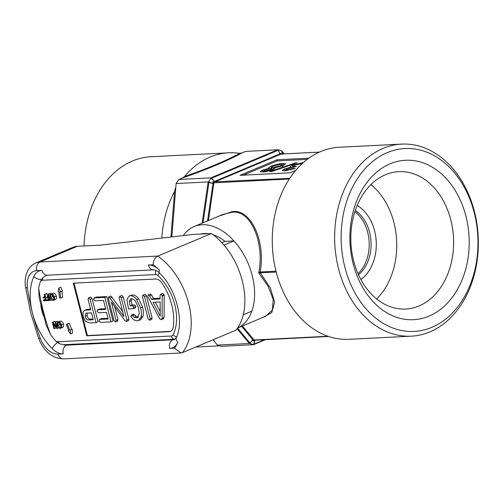 <?xml version="1.0" encoding="UTF-8"?>
<svg xmlns="http://www.w3.org/2000/svg" width="503" height="503" viewBox="0 0 503 503"><rect width="100%" height="100%" fill="white"/><g stroke="black" fill="none" stroke-linecap="round" stroke-linejoin="round"><path stroke-width="0.75" d="M90.773 297.04L88.824 297.858L88.05 299.36L90.716 309.823L84.573 310.338L83.07 312.042L83.114 316.601L85.435 321.247L89.484 322.951L96.079 322.618L90.125 299.266L88.434 297.933L90.773 297.04L92.08 298.449L98.028 321.801L96.079 322.618M85.183 316.475C85.843 318.871 87.013 320.034 88.698 319.977L93.25 319.745L91.477 312.797L85.881 313.18L85.183 316.475L87.138 315.658C87.792 318.053 88.962 319.216 90.647 319.154L93.068 319.034M90.54 309.112L87.773 309.251L84.573 310.338M87.151 313.017L87.138 315.658M90.125 299.266L92.08 298.449M85.824 310.068L87.773 309.251M88.698 319.977L90.647 319.154M161.256 319.669L162.117 318.305L162.186 295.544L160.903 294.224L160.08 295.23L160.061 298.958L151.548 299.386L149.598 295.739L148.517 294.846L147.675 296.242L147.932 296.814L159.539 318.606L161.256 319.669L163.519 318.783M162.859 293.406L160.558 294.299L162.859 293.406L164.211 295.255L164.072 317.487L163.205 318.845M150.466 294.029L148.058 294.94L150.466 294.029L151.548 294.915L153.503 298.568L160.067 298.235M153.019 302.328L160.212 316.098L160.124 301.97L153.019 302.328M155.333 302.209L160.18 311.489M162.117 318.305L164.072 317.487M162.262 296.078L164.211 295.255M162.186 295.544L164.135 294.727M151.548 299.386L153.503 298.568M149.598 295.739L151.548 294.915M149.58 320.254L150.139 318.739L144.48 296.544L143.173 295.116L145.122 294.299L142.783 295.192L143.173 295.116L142.406 296.651L148.064 318.839L149.58 320.254L151.799 319.386L152.088 317.915L146.43 295.726L145.122 294.299M150.139 318.739L152.088 317.915M144.48 296.544L146.43 295.726M133.264 308.685L133.892 307.163L132.522 305.705L130.095 305.83L129.296 301.473L130.529 298.901L131.333 298.732C132.886 298.801 134.314 299.757 135.615 301.599L138.514 307.905L139.237 313.715L137.288 317.726L134.232 317.305L131.685 314.997L130.811 316.437L133.54 319.789L137.206 320.883L138.526 320.593L141.047 317.167C141.683 314.325 141.532 311.194 140.582 307.786L136.615 299.53C134.716 297.015 132.666 295.758 130.478 295.758L132.427 294.94L128.982 296.072L126.882 299.719L128.51 308.924L133.264 308.685L135.527 307.805M130.478 295.758L128.982 296.072M133.892 307.163L135.841 306.346L134.471 304.887L132.044 305.007L131.245 300.649L131.679 298.738M135.219 307.861L135.841 306.346M132.522 305.705L134.471 304.887M130.095 305.83L132.044 305.007M129.296 301.473L131.245 300.649M136.502 317.902L137.967 317.286M134.232 317.305L136.181 316.488L134.647 314.815L133.635 314.18L131.22 315.092L133.635 314.18M138.451 317.079L136.181 316.488M132.691 315.632L134.647 314.815M141.047 317.167L142.997 316.349C143.632 313.501 143.481 310.376 142.531 306.968L138.564 298.713C136.665 296.198 134.622 294.94 132.427 294.94M138.526 320.593L140.475 319.77L142.997 316.349M140.582 307.786L142.531 306.968M136.615 299.53L138.564 298.713M115.495 321.977L116.055 320.455L111.383 302.127L124.845 320.53L126.366 321.423L126.907 320.021L121.217 297.713L119.921 296.292L119.148 297.833L123.952 316.651L108.931 296.845L110.566 296.085L108.617 296.908L108.308 298.292L113.98 320.562L115.765 321.92L117.721 321.103L118.004 319.631L114.697 306.66M116.055 320.455L118.004 319.631M126.366 321.423L128.598 320.549L128.856 319.204L123.172 296.889L121.877 295.468L119.532 296.368L121.877 295.468M126.907 320.021L128.856 319.204M121.217 297.713L123.172 296.889M122.6 311.357L110.88 296.022M110.182 297.983L112.138 297.166M111.05 321.863L104.813 297.386L94.35 297.914L96.299 297.097L93.898 298.009L94.35 297.914L93.514 299.461L95.117 300.888L103.499 300.467L105.775 309.402L97.909 309.798L99.387 309.075L97.437 309.892L97.909 309.798L97.035 311.344L98.67 312.772L106.529 312.376L108.214 318.99L99.839 319.411L101.329 318.688L99.38 319.512L99.839 319.411L98.997 320.983L100.587 322.392L111.05 321.863L112.999 321.046L106.762 296.569L96.299 297.097M105.592 308.685L99.858 308.974M108.038 318.28L101.788 318.594M104.813 297.386L106.762 296.569M226.759 152.918L151.001 156.741A96.155 71.791 87.1 0 0 132.452 161.01A96.155 71.791 87.1 0 0 84.039 245.954M387.285 152.61A91.552 68.358 87.1 0 0 344.857 267.168A91.552 68.358 87.1 0 0 431.825 327.352A91.552 68.358 87.1 0 0 474.254 212.788A91.552 68.358 87.1 0 0 387.285 152.61M429.883 331.892A96.155 71.791 -92.9 0 1 411.341 336.167A96.155 71.791 -92.9 0 1 336.061 256.36A96.155 71.791 -92.9 0 1 383.11 148.372A96.155 71.791 -92.9 0 1 401.652 144.103A96.155 71.791 -92.9 0 1 476.932 223.904A96.155 71.791 -92.9 0 1 429.883 331.892M353.144 263.685A79.82 59.599 87.1 0 0 428.971 316.154A79.82 59.599 87.1 0 0 465.96 216.271A79.82 59.599 87.1 0 0 390.139 163.808A79.82 59.599 87.1 0 0 353.144 263.685M353.609 260.774A68.779 51.35 87.1 0 0 405.682 309.043A68.779 51.35 87.1 0 0 450.82 219.924A68.779 51.35 87.1 0 0 398.753 171.655A68.779 51.35 87.1 0 0 353.609 260.774M376.672 298.958A68.779 51.35 87.1 0 0 393.968 222.791A68.779 51.35 87.1 0 0 370.906 184.607M360.909 279.599A41.409 30.916 87.1 0 0 374.622 230.921A41.409 30.916 87.1 0 0 357.168 205.45M358.513 274.789A36.807 27.483 87.1 0 0 369.604 232.373A36.807 27.483 87.1 0 0 355.275 210.48M401.652 144.103L339.286 147.247A96.155 71.791 87.1 0 0 320.738 151.516A96.155 71.791 87.1 0 0 289.954 177.999L289.835 178.181A96.155 71.791 87.1 0 0 276.147 271.721L276.204 271.953A96.155 71.791 87.1 0 0 330.314 336.997L330.496 337.054A96.155 71.791 87.1 0 0 348.969 339.311L411.341 336.167M183.337 235.58A55.211 35.455 67.2 0 1 194.171 226.52A55.211 35.455 67.2 0 1 202.131 224.734A55.211 35.455 67.2 0 1 250.299 269.074A55.211 35.455 67.2 0 1 237.573 328.038L265.798 316.192L272.362 310.03L273.236 299.486L268.143 286.289L258.693 272.859L260.126 271.991A0.918 0.685 87.1 0 0 260.353 272.871L270.3 287.861L274.644 302.171L271.695 312.665L262.516 317.569M276.317 272.387L276.147 272.073L258.693 272.859C265.018 241.943 250.054 208.695 231.481 212.398L222.967 214.416L194.171 226.52M218.271 216.391L231.933 211.719C250.595 208.079 265.968 240.937 260.126 271.991L275.921 271.192L275.902 270.74M354.892 211.644A36.807 27.483 -92.9 0 1 367.724 232.468A36.807 27.483 -92.9 0 1 358.017 273.67M178.816 179.477L210.864 177.861L277.675 149.787L245.621 151.403L242.257 152.818C227.237 160.941 207.211 169.36 182.18 178.062L178.816 179.477A99.374 74.199 87.1 0 0 176.1 183.545L171.856 236.907M202.112 223.181L208.148 181.929L176.1 183.545M208.148 181.929L208.67 181.646L212.907 183.633L212.819 181.923L214.41 181.388L211.04 178.093A99.374 74.199 87.1 0 0 208.67 181.646M213.297 339.67L217.277 345.096L249.325 343.48L237.076 328.755M217.277 345.096A99.374 74.199 87.1 0 0 221.339 346.315L253.393 344.7L254.946 340.43L253.361 340.977L252.701 339.758L249.934 343.549A99.374 74.199 87.1 0 0 253.481 344.612L253.393 344.7M249.934 343.549L249.325 343.48M249.928 343.285L252.701 339.758A0.918 0.604 151.2 0 1 253.613 339.5L253.883 339.99A0.918 0.685 87.1 0 0 254.38 340.235L254.38 340.235A0.918 0.685 87.1 0 0 254.556 340.198L253.361 340.977L253.883 339.99L328.025 336.255M253.613 339.5L253.386 339.179A0.918 0.434 140.2 0 0 252.632 339.544L241.647 326.34M281.447 154.037A0.918 0.685 87.1 0 0 281.095 154.056L214.265 182.136A0.918 0.685 87.1 0 0 213.819 182.815L208.475 220.509M213.85 183.501A0.918 0.34 177.4 0 1 212.907 183.633L208.978 182.231L203.042 222.791M277.675 149.787L278.285 149.837L279.907 153.861L280.825 153.346L281.554 154M282.152 154.534L281.831 150.9A99.374 74.199 87.1 0 0 278.285 149.837M281.831 150.9L284.302 153.861M284.164 153.868L282.17 151.472L282.277 153.962M254.964 340.204A0.918 0.384 71.1 0 0 254.946 340.43L253.971 344.165L264.534 339.726M280.724 154.264A0.918 0.755 61.1 0 1 279.907 153.861L278.209 150.013M278.146 150.265L211.669 178.207L214.41 181.388A0.918 0.384 71.1 0 0 214.907 181.923M184.513 176.553C207.129 168.662 225.52 160.935 239.68 153.371A96.186 71.816 87.1 0 0 184.513 176.553L182.18 178.062M170.951 237.007L174.554 191.467A96.186 71.816 87.1 0 0 161.84 238.057M274.154 168.065L282.818 165.745L285.547 163.871L282.938 163.462C279.064 163.733 275.022 164.682 270.809 166.323L268.376 167.958L269.168 168.316L262.447 170.108L260.29 171.63L262.673 171.988C265.924 171.793 269.375 170.995 273.01 169.599L274.814 168.386L274.154 168.065L274.368 168.92M297.172 162.84L295.179 162.941L269.822 171.63L271.821 171.529L297.172 162.84M303.447 162.469L292.356 165.311L289.986 166.87L290.948 167.21L284.402 169.008L282.302 170.479L284.667 170.882L295.318 168.442L293.161 168.455L286.905 169.913L285.66 169.718L286.905 168.851L296.386 166.392L293.073 166.342L294.752 165.198L302.485 163.33M307.239 159.369L277.228 160.885L243.301 175.138M294.67 167.053L294.551 166.587M287.087 170.624L286.905 169.913M293.331 169.127L293.161 168.455M285.83 170.385L284.849 170.769L284.402 169.008M291.067 167.681L290.948 167.21M293.211 166.902L292.803 167.071L292.356 165.311M292.803 167.071L291.677 167.581M295.318 163.475L295.179 162.941M263.824 171.498L262.893 171.863L262.447 170.108M269.287 168.775L269.168 168.316M271.526 167.971L270.809 166.323M271.255 168.084L269.935 168.694M284.025 165.198L283.384 165.217L282.938 163.462M283.384 165.217L282.365 165.292M272.079 169.366L273.406 169.429L272.972 167.669L280.353 165.889L282.221 164.707L280.605 164.437L273.192 166.216L271.387 167.424L272.972 167.669M265.138 171.737L264.955 171.02L270.608 169.718L271.941 168.832L270.583 168.643L264.93 169.957L263.654 170.838L264.955 171.02M270.784 170.41L270.608 169.718M280.536 166.6L280.353 165.889M282.17 151.472L282.013 151.158M319.336 152.126L281.095 154.056L280.825 153.346L281.768 154.258M211.669 178.207L211.335 178.119M280.429 154.402A0.918 0.591 67.2 0 1 279.787 153.987L214.649 181.363A0.918 0.591 67.2 0 0 215.29 181.778M207.544 220.899L212.958 183.891L213.825 183.966M289.288 179.011L213.819 182.815L212.819 181.923L289.734 178.332M275.921 271.192A0.918 0.685 87.1 0 0 276.147 272.073M319.418 152.088L281.334 154.025M295.582 170.511L290.124 172.781L295.619 170.473M277.228 160.885L277.04 159.765L308.886 158.156M290.112 172.812L240.641 175.308M242.257 152.818L239.68 153.371M175.421 188.191L174.554 191.467M221.861 242.666L224.948 241.371A46.006 29.545 -112.8 0 0 213.14 234.756A46.006 29.545 67.2 0 1 224.948 241.371L233.945 240.912A55.211 35.455 67.2 0 1 251.852 311.162L243.263 314.771M208.355 233.675A46.006 29.545 -112.8 0 0 200.565 234.065A46.006 29.545 67.2 0 1 208.355 233.675M57.461 342.606A6.904 2.842 135 0 0 52.205 348.636A52.909 33.978 67.2 0 1 32.462 313.099A52.909 33.978 67.2 0 1 33.82 276.505A20.705 13.298 67.2 0 1 42.007 270.375A6.904 5.149 87.1 0 0 47.232 275.216L46.572 275.361A13.801 8.865 -112.8 0 0 46.006 275.638L42.724 277.775L40.529 281.146A46.402 29.796 67.2 0 0 38.7 288.049L39.077 297.367L46.188 325.164L50.545 334.52A46.402 29.796 67.2 0 0 55.802 341.072L59.555 343.794L63.611 344.706A13.801 8.865 -112.8 0 0 66.471 345.159L172.837 339.795A13.801 8.865 -112.8 0 0 174.83 339.349L176.39 337.469A6.904 4.521 -156.3 0 0 177.829 342.298A20.705 13.298 67.2 0 1 169.643 348.428L174.478 348.189L181.023 352.961L182.4 352.653L236.045 330.106A59.807 38.41 -112.8 0 0 242.295 280.875A59.807 38.41 -112.8 0 0 211.423 233.518L157.779 256.065A59.807 38.41 67.2 0 1 188.65 303.422A59.807 38.41 67.2 0 1 182.4 352.653M211.423 233.518L193.303 234.436L100.625 245.118L77.374 246.288A27.602 17.724 -112.8 0 0 73.394 247.187L36.002 262.899A27.602 17.724 67.2 0 1 39.982 262L157.779 256.065C154.805 257.781 153.283 260.686 153.214 264.767L148.379 265.012A20.705 13.298 67.2 0 1 159.445 270.174A52.909 33.978 -112.8 0 0 153.214 264.767M224.011 245.087L233.945 240.912M55.802 341.072A9.199 5.91 -112.8 0 0 58.505 341.713L171.297 336.029A4.602 3.433 87.1 0 0 174.774 339.255L63.611 344.706M44.886 294.33L44.264 294.362L44.987 297.198L43.013 297.298L43.201 298.028L45.176 297.927L45.691 299.958L43.377 300.071L43.56 300.8L46.496 300.656L44.886 294.33L46.836 293.513L44.264 294.362M48.332 299.367L47.93 297.789M47.653 296.726L46.836 293.513M46.496 300.656L47.219 300.348M43.377 300.071L45.509 299.241M43.013 297.298L44.817 296.537M48.609 294.142L47.992 294.173L48.716 297.009L46.735 297.11L46.924 297.839L48.898 297.738L49.413 299.769L47.1 299.882L47.288 300.612L50.225 300.467L48.609 294.142L50.558 293.324L47.992 294.173M50.765 294.136L50.558 293.324M50.225 300.467L51.671 299.857M47.1 299.882L49.231 299.052M46.735 297.11L48.546 296.355M52.62 295.003L52.777 296.412L53.934 298.499M50.828 297.229L52.928 299.675C53.903 299.423 54.173 298.531 53.739 296.99L51.658 294.645C50.715 294.884 50.438 295.745 50.828 297.229L52.777 296.412M51.658 294.645L51.319 294.72M53.117 300.404C54.437 300.134 54.852 298.989 54.362 296.971C53.796 295.054 52.828 294.035 51.469 293.915C50.174 294.173 49.753 295.286 50.206 297.254C50.753 299.222 51.721 300.272 53.117 300.404L55.594 299.467M54.362 296.971L56.311 296.154C55.745 294.23 54.783 293.211 53.419 293.098L50.973 294.029L53.419 293.098M55.066 299.581C56.386 299.316 56.801 298.172 56.311 296.154M55.739 322.109L55.116 322.14L56.317 326.856L53.01 322.247L52.35 322.278L53.966 328.597L54.582 328.572L53.381 323.85L56.694 328.465L57.348 328.428L55.739 322.109L57.688 321.285L55.116 322.14M57.895 322.102L57.688 321.285M57.348 328.428L58.801 327.818M54.582 328.572L56.261 327.862M52.35 322.278L54.959 321.423L53.01 322.247M55.387 322.027L54.959 321.423M59.744 322.97L59.907 324.372L61.058 326.466M57.952 325.196L60.058 327.635C61.033 327.384 61.303 326.491 60.863 324.957L58.782 322.612C57.839 322.851 57.562 323.712 57.952 325.196L59.907 324.372M58.782 322.612L58.449 322.681M60.247 328.365C61.567 328.101 61.982 326.956 61.485 324.932C60.926 323.014 59.958 321.995 58.593 321.882C57.298 322.14 56.877 323.253 57.329 325.221C57.876 327.189 58.851 328.239 60.247 328.365L62.718 327.434M61.485 324.932L63.441 324.114C62.875 322.197 61.907 321.178 60.549 321.059L58.103 321.989L60.549 321.059M62.196 327.547C63.516 327.277 63.931 326.133 63.441 324.114M70.539 333.973L70.225 329.981L69.659 330.163L67.314 323.989L66.302 324.316L68.647 330.49L68.081 330.672L70.539 333.973L72.489 333.156L72.174 329.157L71.608 329.339L69.263 323.165L66.302 324.316M68.081 330.672L68.628 330.446M67.314 323.989L69.263 323.165M69.659 330.163L71.608 329.339M70.225 329.981L72.174 329.157M59.555 297.851L60.706 298.072L59.888 291.822L60.53 291.941L58.826 288.018L58.097 291.482L58.732 291.602L59.555 297.851M58.826 288.018L60.775 287.194L62.479 291.124L60.53 291.941M60.706 298.072L62.661 297.254L61.888 291.375M74.029 283.12L87.403 335.57L169.712 331.42A9.199 5.91 -112.8 0 0 170.712 331.244M173.239 327.038A46.006 29.545 -112.8 0 0 162.048 283.132A9.199 5.91 -112.8 0 0 155.634 279.008L73.319 283.158L86.749 335.841L169.065 331.691A9.199 5.91 -112.8 0 0 170.391 331.395A9.199 5.91 -112.8 0 0 173.239 327.038M87.403 335.57L86.749 335.841M231.933 211.719A0.918 0.685 -92.9 0 1 231.481 212.398M242.433 326.007L253.386 339.179M237.561 328.063L249.947 342.958M239.975 175.34L277.04 159.765M171.297 336.029A4.602 2.955 -112.8 0 0 173.038 334.828A41.409 26.59 -112.8 0 0 174.799 304.724A41.409 26.59 -112.8 0 0 157.929 275.556A4.602 2.955 -112.8 0 0 155.628 274.563L42.837 280.246A9.199 5.91 -112.8 0 0 40.529 281.146M159.47 273.028A4.602 2.05 132.6 0 0 157.929 275.556M40.812 305.604A46.006 29.545 -112.8 0 0 41.925 310.823A46.006 29.545 -112.8 0 0 43.384 315.771M42.007 270.375L36.788 270.639A20.705 13.298 -112.8 0 0 27.451 287.993A167.927 107.843 -112.8 0 0 32.462 313.099A167.927 107.843 -112.8 0 0 40.215 338.073A20.705 13.298 -112.8 0 0 58.052 354.055L63.271 353.791A20.705 13.298 67.2 0 1 52.205 348.636M36.002 262.899C32.538 264.402 29.847 266.892 27.935 270.363L26.527 273.544C25.144 277.643 24.804 282.108 25.496 286.924L30.652 312.759L38.612 338.4A6.904 0.377 -20.2 0 0 40.215 338.073M67.66 344.656L66.471 345.159A6.904 5.149 87.1 0 0 63.271 353.791M174.032 339.292L172.837 339.795A6.904 5.149 87.1 0 0 169.643 348.428M174.478 348.189A52.909 33.978 -112.8 0 0 177.829 342.298M77.374 246.288L39.982 262A6.904 5.149 -92.9 0 0 36.788 270.639M181.023 352.961L63.271 358.897A6.904 5.149 -92.9 0 1 58.052 354.055M25.496 286.924A6.904 1.987 -8.2 0 0 27.451 287.993M41.353 279.41A6.904 4.521 -156.3 0 1 33.82 276.505M148.379 265.012A6.904 5.149 87.1 0 0 153.604 269.853L47.232 275.216M159.445 270.174A6.904 2.842 135 0 0 159.445 273.003C176.377 288.873 184.324 321.7 176.39 337.469M58.505 341.713A4.602 3.433 87.1 0 0 59.555 343.794M42.724 277.775A4.602 3.433 87.1 0 0 42.837 280.246M169.712 331.42L169.065 331.691M38.7 288.049A156.427 100.455 -112.8 0 0 50.545 334.52M156.043 270.482A4.602 3.433 87.1 0 0 155.628 274.563M176.66 336.84A4.602 3.106 -152.8 0 1 173.038 334.828M219.61 345.831L195.768 347.039M293.343 167.398L293.073 166.342M285.93 170.781L285.66 169.718M263.924 171.894L263.654 170.838M272.217 169.913L271.941 168.832M271.834 169.184L271.387 167.424M282.667 166.468L282.221 164.707M253.493 344.681L265.389 339.682M328.717 336.488L254.38 340.235M240.315 175.289L290.124 172.781M63.271 358.897C52.086 358.281 43.862 351.446 38.612 338.4M153.604 269.853C153.428 269.489 156.854 270.3 159.445 273.003"/></g></svg>
